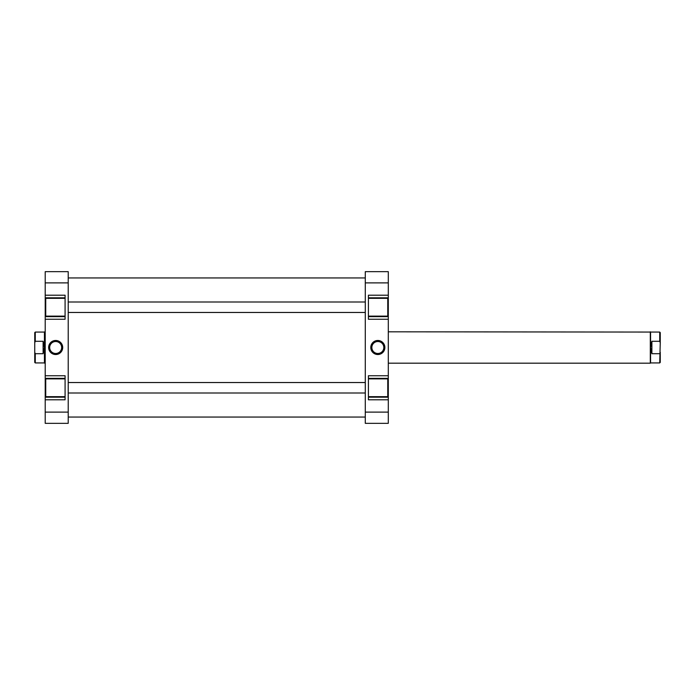<?xml version="1.0" encoding="UTF-8"?>
<svg xmlns="http://www.w3.org/2000/svg" width="695" height="695" viewBox="0 0 695 695"><rect width="100%" height="100%" fill="white"/><g stroke="black" fill="none" stroke-linecap="round" stroke-linejoin="round"><path stroke-width="1.04" d="M65.087 396.663L45.731 396.663L45.731 378.879L65.087 378.879M65.087 316.121L45.731 316.121L45.731 298.337L65.087 298.337M55.669 340.472A7.028 7.028 0 0 1 62.698 347.5A7.028 7.028 0 0 1 55.669 354.528A7.028 7.028 0 0 1 48.641 347.5A7.028 7.028 0 0 1 55.669 340.472M55.669 353.486A5.986 5.986 0 0 0 61.655 347.5A5.986 5.986 0 0 0 55.669 341.514A5.986 5.986 0 0 0 49.684 347.5A5.986 5.986 0 0 0 55.669 353.486M65.087 297.816L45.21 297.816L45.21 282.882L68.223 282.882L68.223 423.333L45.21 423.333L45.21 399.799L65.087 399.799L65.087 375.743L45.21 375.743L45.21 397.184L65.087 397.184M45.21 375.743L45.21 319.257L65.087 319.257L65.087 295.201L45.21 295.201M45.21 399.799L45.21 397.184M45.21 319.257L45.21 316.642L65.087 316.642M45.21 297.816L45.21 316.642M45.21 282.882L45.21 271.667L68.223 271.667L68.223 282.882M68.223 412.118L45.21 412.118M65.087 378.358L45.21 378.358M368.419 298.337L387.767 298.337L387.767 316.121L368.419 316.121M368.419 378.879L387.767 378.879L387.767 396.663L368.419 396.663M377.837 354.528A7.028 7.028 0 0 1 370.8 347.5A7.028 7.028 0 0 1 377.837 340.472A7.028 7.028 0 0 1 384.865 347.5A7.028 7.028 0 0 1 377.837 354.528M377.837 341.514A5.986 5.986 0 0 0 371.851 347.5A5.986 5.986 0 0 0 377.837 353.486A5.986 5.986 0 0 0 383.822 347.5A5.986 5.986 0 0 0 377.837 341.514M368.419 397.184L388.296 397.184L388.296 412.118L365.283 412.118L365.283 271.667L388.296 271.667L388.296 295.201L368.419 295.201L368.419 319.257L388.296 319.257L388.296 297.816L368.419 297.816M388.296 319.257L388.296 375.743L368.419 375.743L368.419 399.799L388.296 399.799M388.296 295.201L388.296 297.816M388.296 375.743L388.296 378.358L368.419 378.358M388.296 397.184L388.296 378.358M388.296 412.118L388.296 423.333L365.283 423.333L365.283 412.118M365.283 282.882L388.296 282.882M368.419 316.642L388.296 316.642M660.25 342.731L660.25 332.592L659.729 332.071L659.729 341.288L660.25 342.731L659.729 362.929L650.572 362.929L650.572 347.5L651.884 353.712L659.729 353.712M388.296 331.81L659.729 332.071M388.296 363.19L650.312 363.19L650.312 331.81M35.271 341.288L34.75 342.731L34.75 332.592L35.271 332.071L35.271 341.288L43.116 341.288L43.116 353.712L35.271 353.712L35.271 362.929L44.428 362.929L44.428 332.071L45.21 331.81M45.21 363.19L44.688 363.19L44.688 331.81M34.75 342.731L34.75 352.269L35.271 353.712M35.271 362.929L34.75 362.408L34.75 352.269M43.116 341.288L44.428 347.5L43.116 353.712M659.729 362.929L660.25 362.408L660.25 352.269M659.729 341.288L651.884 341.288L651.884 353.712M651.884 341.288L650.572 347.5L650.572 332.071M68.223 277.939L365.283 277.939M68.223 417.061L365.283 417.061M365.283 302.004L68.223 302.004M365.283 312.463L68.223 312.463M365.283 392.996L68.223 392.996M365.283 382.537L68.223 382.537M44.428 332.071L35.271 332.071"/></g></svg>

